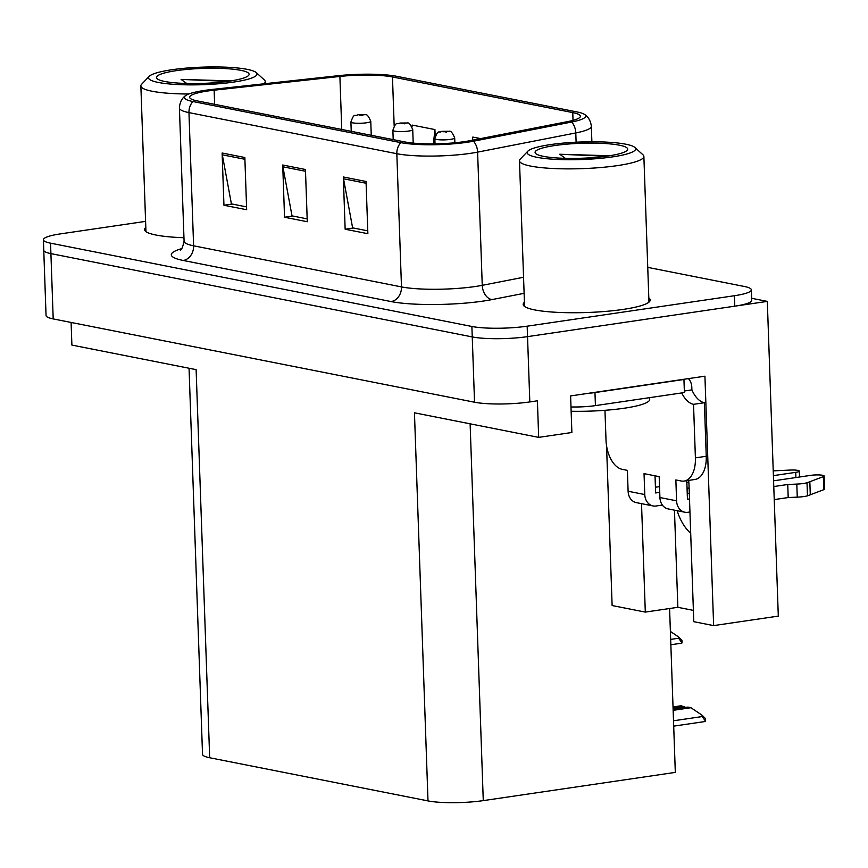 <?xml version="1.0" encoding="UTF-8"?>
<svg xmlns="http://www.w3.org/2000/svg" width="868" height="868" viewBox="0 0 868 868"><rect width="100%" height="100%" fill="white"/><g stroke="black" fill="none" stroke-linecap="round" stroke-linejoin="round"><path stroke-width="1.3" d="M690.7 533.169A42.369 23.74 81.6 0 1 677.138 510.699M669.586 608.522L675.315 772.39L483.27 800.621A39.722 6.423 178 0 1 428 800.904L414.448 412.81L538.681 437.374L571.882 432.492L570.601 395.927L704.925 376.191L713.637 625.611L693.782 621.683L689.04 485.874A42.369 23.74 -98.4 0 0 688.649 480.405M428 800.904L209.676 757.742L196.125 369.649L71.892 345.084L71.1 322.451M145.596 221.373L60.369 233.893A39.722 6.423 -2 0 0 43.4 239.774L46.047 315.507A39.722 6.423 -2 0 0 53.198 318.914L474.536 402.22A39.722 6.423 -2 0 0 529.816 401.927L537.4 400.81L538.681 437.374M53.198 318.914L50.908 253.619A39.722 6.423 -2 0 1 43.769 250.223A39.722 6.423 -2 0 0 50.908 253.619L472.257 336.925A39.722 6.423 -2 0 0 527.527 336.632L767.312 301.391L778.303 616.106L713.637 625.611M767.312 301.391L751.655 298.299M209.676 757.742A39.722 6.423 178 0 1 202.526 754.346L189.05 368.249M641.517 503.657L645.304 612.092L612.124 605.538L606.548 445.772M645.304 612.092L677.854 607.307L674.458 510.167M693.391 610.388L677.854 607.307M524.424 302.324A63.559 10.275 -2 0 0 523.176 304.462A63.559 10.275 -2 0 0 557.484 312.361A63.559 10.275 -2 0 0 623.05 309.431A63.559 10.275 -2 0 0 650.208 300.024A63.559 10.275 -2 0 0 648.808 297.984M464.098 141.679A42.369 6.846 178 0 1 405.139 141.994L197.275 100.894A42.369 6.846 178 0 1 189.647 97.27A42.369 6.846 178 0 1 214.146 90.185L339.898 76.449A42.369 6.846 178 0 1 392.466 76.959L572.761 112.601A42.369 6.846 178 0 1 580.388 116.225A42.369 6.846 178 0 1 567.943 121.542L469.762 140.724A42.369 6.846 178 0 1 464.098 141.679M467.136 142.276A47.664 7.703 -2 0 0 473.505 141.202L571.686 122.019A47.664 7.703 -2 0 0 584.468 114.402A47.664 7.703 -2 0 0 577.101 111.961L396.806 76.319A47.664 7.703 -2 0 0 337.674 75.755L211.922 89.48A47.664 7.703 -2 0 0 185.448 95.73A47.664 7.703 -2 0 0 192.935 101.534L400.799 142.634A47.664 7.703 -2 0 0 467.136 142.276M43.4 239.774A39.722 6.423 -2 0 0 50.55 243.17L50.908 253.619L472.257 336.925A39.722 6.423 -2 0 0 527.527 336.632L734.762 306.176A39.722 6.423 -2 0 0 751.731 300.295L751.362 289.847A39.722 6.423 -2 0 0 744.212 286.451L647.745 267.377M246.566 206.888L231.409 203.893L222.316 154.819A10.59 8.604 -78.8 0 1 222.121 153.018L223.944 205.249L246.664 209.741L244.841 157.509L222.121 153.018M232.19 204.045L223.944 205.249M367.772 230.845L352.614 227.85L343.522 178.775A10.59 8.604 -78.8 0 1 343.327 176.985L345.149 229.217L367.869 233.709L366.046 181.477L343.327 176.985M353.395 228.002L345.149 229.217M307.174 218.866L292.017 215.872L282.914 166.797A10.59 8.604 -78.8 0 1 282.718 165.007L284.541 217.239L307.272 221.731L305.449 169.499L282.718 165.007M292.787 216.023L284.541 217.239M145.813 227.47A63.559 10.275 -2 0 0 144.555 229.597A63.559 10.275 -2 0 0 183.951 237.713M50.55 243.17L471.888 326.476A39.722 6.423 -2 0 0 527.169 326.184L734.393 295.728A39.722 6.423 -2 0 0 751.362 289.847M435.161 136.319L434.933 129.571L412.202 125.079L412.018 126.815M480.601 138.609L472.81 137.068L472.463 140.193M434.933 129.571L433.371 143.882M364.82 114.76A6.618 5.208 100.1 0 0 364.625 114.717A6.618 5.208 100.1 0 0 363.236 114.706L358.712 114.75L362.499 115.498L363.399 114.739L359.287 115.173L363.236 114.706M363.399 114.739A6.618 5.533 -77.6 0 1 365.059 114.804C366.632 113.838 368.531 116.008 370.766 121.314A9.928 1.606 178 0 1 366.524 122.779A9.928 1.606 178 0 1 356.271 123.234A9.928 1.606 178 0 1 350.911 121.997C354.469 111.885 354.762 116.985 357.985 114.728L364.625 114.717M406.788 123.061A6.618 5.208 100.1 0 0 406.593 123.017A6.618 5.208 100.1 0 0 405.204 123.006L400.68 123.05L404.466 123.798L405.367 123.039L401.255 123.473L405.204 123.006M405.367 123.039A6.618 5.533 -77.6 0 1 407.027 123.104C408.589 122.138 410.499 124.308 412.734 129.603A9.928 1.606 178 0 1 408.492 131.079A9.928 1.606 178 0 1 398.238 131.535A9.928 1.606 178 0 1 392.879 130.298C396.437 120.185 396.73 125.274 399.953 123.028L406.593 123.017M448.756 131.361A6.618 5.208 100.1 0 0 448.561 131.318A6.618 5.208 100.1 0 0 447.172 131.307L442.647 131.35L446.434 132.099L447.335 131.339L443.222 131.773L447.172 131.307M447.335 131.339A6.618 5.533 -77.6 0 1 448.995 131.404C450.557 130.439 452.467 132.609 454.702 137.903A9.928 1.606 178 0 1 450.459 139.379A9.928 1.606 178 0 1 440.206 139.835A9.928 1.606 178 0 1 434.846 138.598C438.405 128.486 438.698 133.574 441.921 131.328L448.561 131.318M670.389 631.427L678.548 636.938L678.602 638.24L682.042 642.928A6.618 3.711 81.6 0 1 681.196 643.242L670.855 644.761M678.548 636.938L681.944 640.28L682.042 642.928M673.025 706.953L681.109 705.76L685.72 707.431M673.145 710.328L690.961 707.713L702.125 715.254L702.169 716.567L705.619 721.254A6.618 3.711 81.6 0 1 704.773 721.568L673.698 726.136M690.961 707.713L687.923 707.105L673.112 709.286M673.069 707.984L684.136 706.357M702.125 715.254L705.521 718.606L705.619 721.254M659.919 497.538A13.237 10.752 101.2 0 0 668.208 508.93L684.874 512.229A13.237 10.752 -78.8 0 1 676.584 500.825L659.919 497.538L659.192 476.64L644.045 473.646L644.772 494.543L628.106 491.245L627.38 470.347L622.074 469.306A26.485 14.843 81.6 0 1 606.016 440.195L604.963 410.314M796.802 484.094L797.258 497.147L788.198 497.548L787.743 484.496L796.802 484.094A13.237 2.137 -2 0 0 807.023 482.782L823.352 476.63A8.452 1.367 178 0 0 824.144 476.011A8.452 1.367 178 0 0 819.576 474.959A8.452 1.367 178 0 0 810.853 475.349L773.572 480.829M689.3 493.219L687.239 493.523M688.411 378.622A13.237 10.752 -78.8 0 1 691.807 387.28L691.894 389.884A26.485 14.843 -98.4 0 0 704.382 402.73L693.532 404.325L695.398 457.87A26.485 14.843 81.6 0 1 684.103 481.067A26.485 14.843 81.6 0 1 681.163 480.991L675.857 479.939L676.584 500.825M570.992 406.951A26.485 4.275 -2 0 0 595.426 405.616L684.396 392.542L683.941 379.479L594.971 392.564A26.485 4.275 178 0 1 588.287 393.334M683.279 379.37A26.485 4.275 -2 0 0 683.941 379.479M691.894 389.884L684.342 391.001M693.532 404.325A26.485 14.843 81.6 0 1 681.716 392.933M704.382 402.73L706.248 456.275A26.485 14.843 81.6 0 1 694.953 479.472L684.103 481.067M686.794 480.677L687.434 499.23L689.496 498.937M655.025 475.816L655.622 492.948L659.745 492.34M688.834 482.315L686.859 482.608M659.539 486.623L655.427 487.23M628.106 491.245A13.237 10.752 101.2 0 0 636.385 502.637L653.051 505.935A13.237 10.752 -78.8 0 1 644.772 494.543M662.382 505.078L656.078 506.001A13.237 10.752 -78.8 0 1 653.051 505.935M773.225 470.868L790.14 470.065A8.452 1.367 178 0 1 799.32 471.107A8.452 1.367 178 0 1 795.706 472.355L795.891 477.552M687.055 488.326L689.116 488.022M773.388 475.631L795.706 472.355M689.951 511.99L687.89 512.294A13.237 10.752 -78.8 0 1 684.874 512.229M788.198 497.548L774.234 499.599M773.779 486.547L787.743 484.496M797.258 497.147A13.237 2.137 -2 0 0 807.479 495.834L823.808 489.682A8.452 1.367 -2 0 0 824.6 489.075L824.144 476.011M807.479 495.834L807.023 482.782M810.289 494.814L809.833 481.762M550.345 144.62A54.283 8.778 178 0 1 634.877 147.462A54.283 8.778 178 0 1 612.461 156.902A54.283 8.778 178 0 1 552.58 159.18A54.283 8.778 178 0 1 527.831 151.195A54.283 8.778 178 0 1 550.345 144.62M634.877 147.462L642.971 154.808A62.225 10.058 178 0 1 643.872 156.424A62.225 10.058 178 0 1 617.278 165.636A62.225 10.058 178 0 1 530.684 166.092A62.225 10.058 178 0 1 519.487 160.775A62.225 10.058 178 0 1 520.268 159.094L527.831 151.195M619.372 145.184A46.34 7.487 178 0 1 627.13 150.392A46.34 7.487 178 0 1 591.748 157.716A46.34 7.487 178 0 1 543.433 156.349A46.34 7.487 178 0 1 535.751 153.582A46.34 7.487 178 0 1 563.799 144.435A46.34 7.487 178 0 1 619.372 145.184M609.564 155.752L559.719 154.254L565.339 158.334M606.341 156.229L559.719 154.254M571.144 411.258A59.577 9.624 -2 0 0 649.698 399.41L649.644 397.652M171.723 69.765A54.283 8.778 178 0 1 256.255 72.597A54.283 8.778 178 0 1 233.839 82.048A54.283 8.778 178 0 1 173.958 84.326A54.283 8.778 178 0 1 149.209 76.341A54.283 8.778 178 0 1 171.723 69.765M256.255 72.597L264.349 79.954A62.225 10.058 178 0 1 265.25 81.57A62.225 10.058 178 0 1 263.829 83.816M188.768 94.015A62.225 10.058 178 0 1 152.063 91.238A62.225 10.058 178 0 1 140.866 85.91A62.225 10.058 178 0 1 141.647 84.239L149.209 76.341M240.762 70.319A46.34 7.487 178 0 1 248.519 75.538A46.34 7.487 178 0 1 213.137 82.851A46.34 7.487 178 0 1 164.811 81.483A46.34 7.487 178 0 1 157.141 78.728A46.34 7.487 178 0 1 185.188 69.57A46.34 7.487 178 0 1 240.762 70.319M230.942 80.898L181.097 79.4L186.728 83.48M227.731 81.364L181.097 79.4M529.816 401.927L527.169 326.184M474.536 402.22L471.888 326.476M483.27 800.621L470.12 423.823M524.109 293.319L492.058 299.579A66.207 10.698 178 0 1 391.088 301.565L183.213 260.465A13.237 10.752 101.2 0 0 193.607 245.807L401.483 286.907A52.959 8.561 -2 0 0 475.176 286.527A52.959 8.561 -2 0 0 482.25 285.322L523.556 277.261M183.213 260.465A66.207 10.698 178 0 1 181.672 248.639M184.081 241.282A52.959 8.561 -2 0 0 193.607 245.807L188.964 112.612A52.959 8.561 178 0 1 179.426 108.088L184.081 241.282C182.66 247.488 181.369 250.396 180.208 250.006M584.468 114.402C585.14 114.793 590.359 117.777 591.336 126.305A52.959 8.561 178 0 1 575.788 132.945L477.606 152.128A52.959 8.561 178 0 1 470.532 153.332A52.959 8.561 178 0 1 396.828 153.712A13.237 10.752 -78.8 0 1 400.799 142.634M473.505 141.202A13.237 9.179 -101.1 0 1 477.606 152.128L482.25 285.322A13.237 9.179 78.9 0 0 492.058 299.579M576.113 142.211L575.788 132.945A13.237 9.179 -101.1 0 0 571.686 122.019M192.935 101.534A13.237 10.752 101.2 0 0 188.964 112.612L396.828 153.712L401.483 286.907A13.237 10.752 101.2 0 1 391.088 301.565M734.393 295.728L734.762 306.176M392.466 76.959L394.18 126.088M339.898 76.449L341.753 129.462M214.146 90.185L214.646 104.323M572.761 112.601L573.032 120.37M282.914 166.797L305.503 171.267M343.522 178.775L366.112 183.246M222.316 154.819L244.906 159.278M670.671 639.401L678.602 638.24M673.514 720.776L702.169 716.567M595.426 405.616L594.971 392.564M706.248 456.275L695.398 457.87M823.352 476.63L823.808 489.682M185.448 95.73C184.808 96.164 179.806 99.505 179.426 108.088M591.336 126.305L591.878 141.799M351.236 131.339L350.911 121.997M371.254 135.289L370.766 121.314M393.204 139.629L392.879 130.298M413.201 143.122L412.734 129.603M435.031 143.86L434.846 138.598M454.865 142.786L454.702 137.903M799.32 471.107L799.526 477.02M524.576 306.502L519.487 160.775M648.96 302.151L643.872 156.424M145.954 231.637L140.866 85.91M265.326 83.653L265.25 81.57"/></g></svg>
